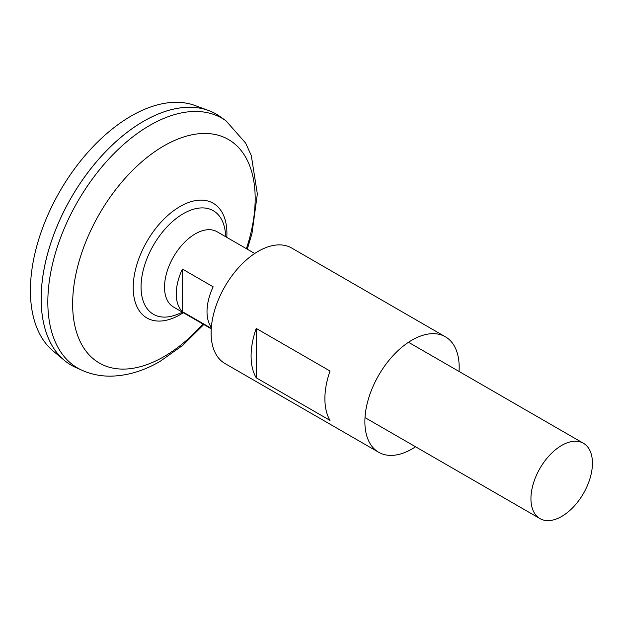 <?xml version="1.0" encoding="UTF-8"?>
<svg xmlns="http://www.w3.org/2000/svg" width="623" height="623" viewBox="0 0 623 623"><rect width="100%" height="100%" fill="white"/><g stroke="black" fill="none" stroke-linecap="round" stroke-linejoin="round"><path stroke-width="0.93" d="M211.275 328.337L182.407 311.671A43.493 25.107 -60 0 1 182.407 269.058L213.159 286.814A43.493 25.107 120 0 0 211.353 327.355M561.689 516.444A43.493 25.107 -60 0 1 539.946 518.593A43.493 25.107 -60 0 1 533.28 483.744A43.493 25.107 -60 0 1 561.689 445.422A43.493 25.107 -60 0 1 583.432 443.272A43.493 25.107 -60 0 1 590.098 478.121A43.493 25.107 -60 0 1 561.689 516.444M211.244 328.827L173.529 307.046A43.493 25.107 -60 0 1 166.863 272.196A43.493 25.107 -60 0 1 195.272 233.874A43.493 25.107 -60 0 1 217.014 231.717L254.737 253.499M71.186 365.14A144.964 83.7 -60 0 1 64.333 360.351L53.189 351.061A142.48 82.259 -60 0 1 40.106 235.12A142.48 82.259 -60 0 1 131.157 116.026A142.48 82.259 -60 0 1 194.96 105.497L208.58 110.505A144.964 83.7 -60 0 1 216.158 114.048M64.333 360.351A144.964 83.7 -60 0 1 51.024 242.386A144.964 83.7 -60 0 1 143.664 121.22A144.964 83.7 -60 0 1 208.58 110.505M41.173 298.767A144.941 83.684 -60 0 1 143.664 121.244A144.964 83.7 -60 0 1 220.238 116.688L226.017 120.839A144.256 83.287 -60 0 0 149.832 125.363A144.256 83.287 -60 0 0 54.505 256.287A144.256 83.287 -60 0 0 82.002 370.28L75.515 367.36A144.964 83.7 -60 0 1 47.878 252.798A144.964 83.7 -60 0 1 143.679 121.236A144.941 83.684 -60 0 1 143.672 121.236M182.43 312.185A76.123 76.123 0 0 1 175.141 315.16L175.141 315.16A59.824 34.538 -60 0 1 141.055 286.923A59.824 34.538 -60 0 1 183.357 213.658A59.824 34.538 -60 0 1 224.848 229.062A76.123 76.123 0 0 1 225.923 236.857M182.407 311.671L182.407 269.058M459.05 371.456A66.684 38.501 120 0 0 459.182 367.305A66.684 38.501 120 0 0 445.367 336.778L291.611 248.001A66.684 38.501 120 0 0 240.221 265.865A66.684 38.501 120 0 0 211.111 332.978A66.684 38.501 120 0 0 224.926 363.505L378.683 452.275A66.684 38.501 120 0 0 415.557 446.784M251.092 356.06A66.684 38.501 -60 0 1 256.217 328.414L330.019 371.02A66.684 38.501 -60 0 0 324.894 398.665A66.684 38.501 -60 0 0 330.019 420.4L256.217 377.787A66.684 38.501 -60 0 1 251.092 356.06M445.367 336.778A66.684 38.501 120 0 0 393.985 354.643A66.684 38.501 120 0 0 364.876 421.748A66.684 38.501 120 0 0 378.683 452.275M256.217 377.787L256.217 328.414M202.919 324.022A129.07 74.519 -60 0 1 163.911 356.66A129.07 74.519 -60 0 1 72.642 303.969A129.07 74.519 -60 0 1 163.911 145.891A129.07 74.519 -60 0 1 246.412 248.694M183.31 312.699A66.264 38.26 -60 0 1 180.063 314.701A66.264 38.26 -60 0 1 133.205 287.655A66.264 38.26 -60 0 1 180.063 206.501A66.264 38.26 -60 0 1 226.803 237.371M539.946 518.593L365.008 417.597M82.002 370.28C91.137 374.337 100.817 376.292 111.05 376.152C127.575 375.747 143.929 370.817 160.088 361.371L182.78 345.306L203.799 324.528M247.292 249.2L251.98 233.493L257.346 193.955L251.295 155.524L245.61 143.041L226.017 120.839M583.432 443.272L408.493 342.268"/></g></svg>
